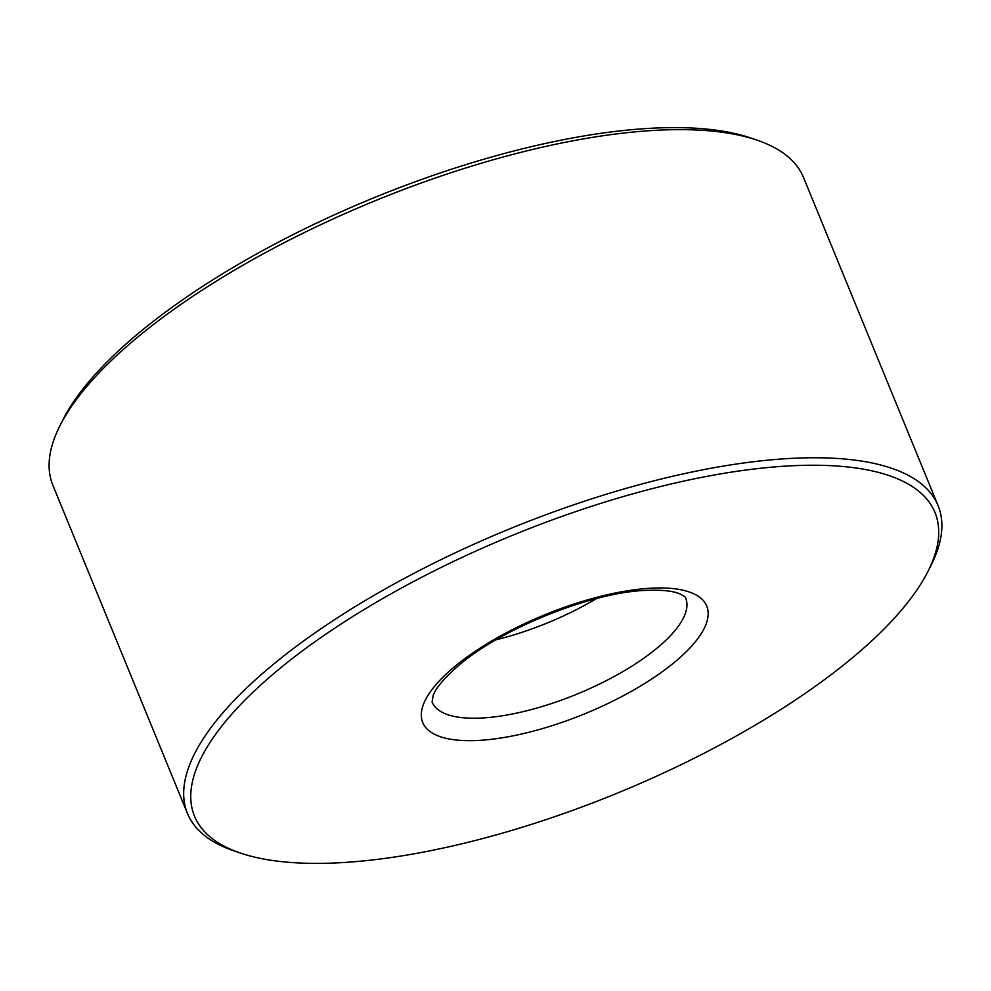 <?xml version="1.0" encoding="UTF-8"?>
<svg xmlns="http://www.w3.org/2000/svg" width="991" height="991" viewBox="0 0 991 991"><rect width="100%" height="100%" fill="white"/><g stroke="black" fill="none" stroke-linecap="round" stroke-linejoin="round"><path stroke-width="1.49" d="M928.146 571.051L931.181 565.019A405.653 141.056 157.7 0 0 938.093 505.633L803.528 177.513A405.653 141.056 157.7 0 0 756.901 140.09L750.509 137.922A400.166 139.149 157.7 0 0 647.928 128.446A400.166 139.149 157.7 0 0 62.854 419.949L59.819 425.981A405.653 141.056 157.7 0 0 52.907 485.367L187.472 813.487A405.653 141.056 157.7 0 0 234.099 850.91L240.491 853.078A400.166 139.149 157.7 0 0 343.072 862.554A400.166 139.149 157.7 0 0 928.146 571.051A400.166 139.149 157.7 0 0 786.396 466.067A400.166 139.149 157.7 0 0 315.609 641.288A400.166 139.149 157.7 0 0 240.491 853.078M756.901 140.09A405.653 141.056 157.7 0 0 652.908 130.478A405.653 141.056 157.7 0 0 59.819 425.981M938.093 505.633A405.653 141.056 157.7 0 0 787.486 458.598A405.653 141.056 157.7 0 0 368.194 598.787A405.653 141.056 157.7 0 0 187.472 813.487M496.033 639.79A137.043 47.655 157.7 0 0 596.433 598.614M479.718 740.351A153.494 53.378 157.7 0 0 680.272 657.343A153.494 53.378 157.7 0 0 649.762 588.27A153.494 53.378 157.7 0 0 449.196 671.291A153.494 53.378 157.7 0 0 479.718 740.351M482.976 717.942A137.043 47.655 157.7 0 0 624.627 670.573A137.043 47.655 157.7 0 0 685.673 598.044C686.069 597.548 684.261 596.223 680.247 594.08C673.434 590.909 661.654 589.695 644.893 590.425C590.14 592.606 498.82 629.706 457.21 666.745C443.943 678.488 435.941 688.027 433.191 695.385L432.088 702.049A137.043 47.655 157.7 0 0 482.976 717.942"/></g></svg>
